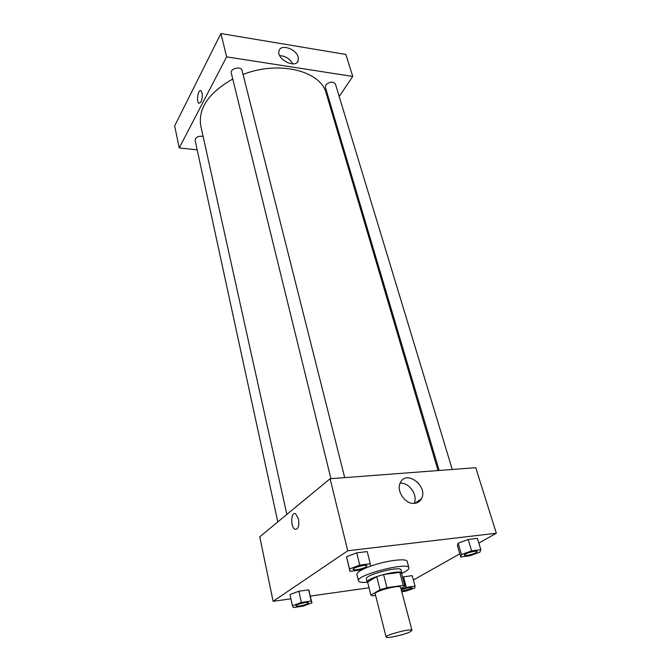 <?xml version="1.0" encoding="UTF-8"?>
<svg xmlns="http://www.w3.org/2000/svg" width="671" height="671" viewBox="0 0 671 671"><rect width="100%" height="100%" fill="white"/><g stroke="black" fill="none" stroke-linecap="round" stroke-linejoin="round"><path stroke-width="1.01" d="M410.124 631.839C404.236 634.858 385.993 638.834 386.11 637.047C384.86 635.034 412.103 627.989 411.986 630.363L410.124 631.839M386.11 637.047L375.206 593.885C373.806 591.243 400.537 584.332 400.595 587.318L411.986 630.363M370.87 595.068L367.624 582.109L376.708 576.624L383.56 574.544L399.765 572.363L403.221 585.364L386.957 587.679L380.063 589.75L370.87 595.068L372.791 595.831L375.592 595.42M400.897 588.467L404.949 586.186L403.221 585.364M401.51 573.277L404.94 586.144L401.51 573.277M399.765 572.363L401.501 573.252M401.686 573.94L401.904 573.143C401.778 568.782 365.183 578.251 367.188 582.126L367.775 582.713M367.188 582.126L366.383 578.905C364.37 574.963 400.906 565.519 401.048 569.939L401.904 573.143M383.56 574.544L386.957 587.679M376.708 576.624L380.063 589.75M367.263 582.294C361.895 582.68 358.977 582.21 358.482 580.876C355.487 575.173 408.765 561.392 408.916 567.834C409.125 568.807 407.943 570.056 405.368 571.566L401.929 573.336M358.482 580.876L356.897 574.46C356.678 572.791 359.765 570.602 366.148 567.876M370.501 566.207C385.993 560.553 407.029 557.92 407.188 561.451L408.916 567.834M478.817 543.107L496.339 533.227L347.746 550.765L273.114 601.325L290.904 598.817M310.438 596.058L369.05 587.796M413.395 580.004L459.794 553.835M401.761 591.73L405.989 591.117L414.795 588.006L415.047 586.11L412.212 575.643L403.514 576.842L402.55 577.186L403.514 576.842L406.324 587.36L401.099 589.222M311.973 602.91L308.685 589.876L298.88 591.218L289.981 594.54L292.397 605.754L293.37 607.574L303.116 606.148L311.973 602.91L311.193 601.048L301.346 602.466L292.397 605.754M370.291 563.774L367.205 551.596L356.695 552.854L346.538 556.737L349.96 571.373L360.394 570.014L370.501 566.249L370.291 563.774L359.748 565.116L349.516 568.949L349.96 571.373M480.839 549.717L477.383 538.394L468.182 539.492L458.134 543.191L457.404 545.716L460.725 556.972L469.876 555.781L479.866 552.183L480.839 549.717L471.604 550.891L461.489 554.548L460.725 556.972M298.503 518.951C299.392 526.131 298.201 529.578 294.921 529.285C290.233 527.087 290.979 510.925 295.643 513.835L298.503 518.951C299.392 526.131 298.201 529.578 294.921 529.285L294.921 529.285C290.241 527.087 290.988 510.925 295.643 513.835M496.339 533.227L475.739 467.695L330.09 478.742L347.746 550.765M330.09 478.742L259.752 536.817L273.114 601.325M414.603 503.342C405.301 504.743 395.68 490.459 400.461 482.474C406.668 469.373 428.685 486.718 421.354 498.922C419.87 501.522 417.614 502.998 414.603 503.342M414.133 503.376C418.259 495.257 409.025 482.08 400.101 483.237M286.861 514.431L200.78 125.88C197.987 108.442 208.647 92.824 232.753 79.027M243.053 74.456C279.203 60.138 321.09 70.992 326.257 93.428L438.029 470.556M452.271 469.474L335.416 84.009C332.841 81.208 329.646 81.526 325.829 84.965L325.376 87.222L439.17 470.472M277.802 521.912L195.118 140.323C195.731 137.102 198.39 135.794 203.103 136.381M330.92 478.675L231.294 73.064C229.885 68.517 241.157 65.775 242.038 70.438L344.709 477.635M197.173 149.809L179.232 147.947L174.661 125.896L220.91 33.55L226.63 56.859L179.232 147.947M330.82 108.819L331.491 107.821M339.19 96.456L352.753 76.427L226.63 56.859M352.753 76.427L345.833 54.426L220.91 33.55M298.184 57.127L298.226 60.608C295.978 69.314 275.924 58.998 279.077 50.694C280.788 43.649 296.297 48.933 298.184 57.127M201.006 102L198.893 103.359C196.041 101.942 198.163 88.74 200.931 90.753C202.726 93.361 202.743 97.11 201.006 102L198.893 103.359C196.049 101.942 198.163 88.74 200.931 90.753M292.774 63.913C289.813 58.788 285.46 56.02 279.698 55.601M464.315 555.143L464.307 555.127C463.527 553.701 477.022 549.968 477.156 551.579L476.024 552.711C470.589 555.018 466.689 555.831 464.315 555.152C463.535 553.726 477.031 549.994 477.165 551.604L477.156 551.579M477.383 538.394L468.182 539.492L458.134 543.191L461.489 554.548M458.134 543.191L457.404 545.716M468.182 539.492L471.604 550.891M353.189 569.335L353.189 569.335C352.401 567.658 366.861 563.984 366.953 565.838L366.114 566.844C363.187 568.832 353.223 570.778 353.198 569.36C352.409 567.683 366.869 564.009 366.953 565.863L366.953 565.838M367.205 551.596L356.695 552.854L346.538 556.737L349.516 568.949M346.538 556.737L347.008 559.279M356.695 552.854L359.748 565.116M415.047 586.11L406.324 587.36M401.283 589.901C406.257 587.905 409.83 587.175 411.994 587.721L411.164 588.559L401.594 591.092M412.212 575.643L403.514 576.842M401.283 589.926C406.265 587.93 409.83 587.2 412.002 587.746L411.994 587.721M295.995 605.863L295.986 605.838C295.357 604.462 308.484 601.283 308.484 602.81L307.88 603.531C305.448 605.2 295.945 607.062 295.995 605.863C295.366 604.487 308.492 601.308 308.492 602.835M309.499 591.839L308.685 589.876L311.193 601.048M308.685 589.876L298.88 591.218L301.346 602.466M298.88 591.218L289.981 594.54M421.354 498.922L414.896 503.317M298.226 60.608L297.211 62.286"/></g></svg>
